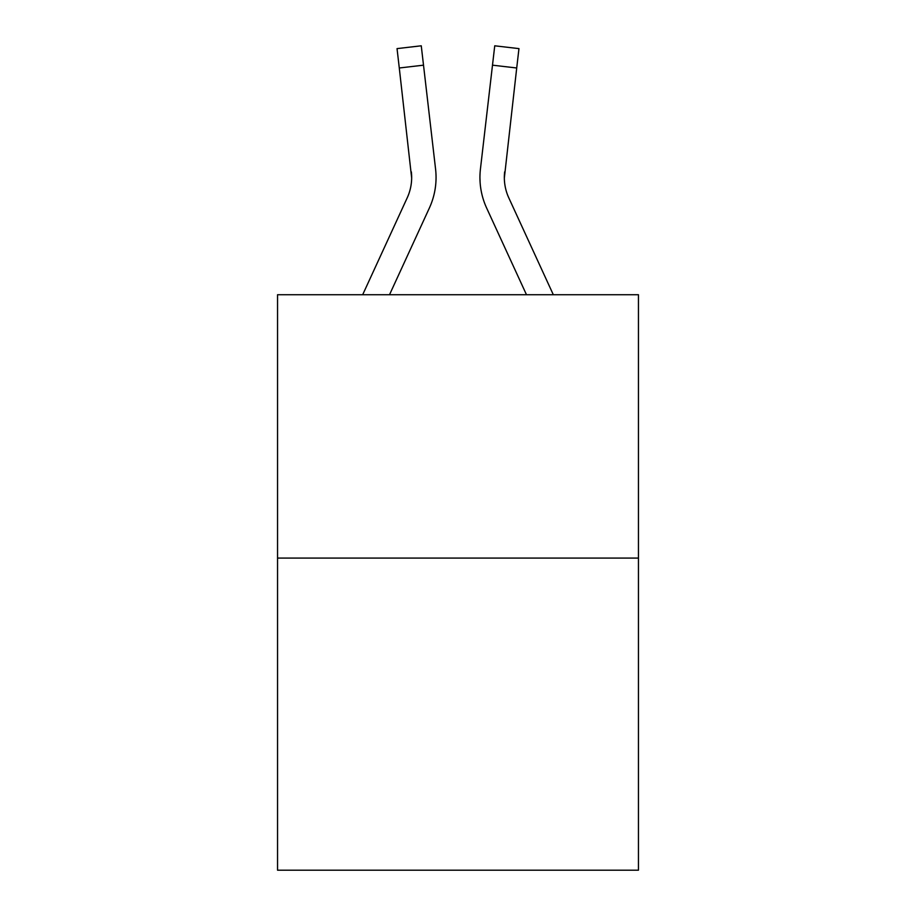<?xml version="1.0" encoding="UTF-8"?>
<svg xmlns="http://www.w3.org/2000/svg" width="916" height="916" viewBox="0 0 916 916"><rect width="100%" height="100%" fill="white"/><g stroke="black" fill="none" stroke-linecap="round" stroke-linejoin="round"><path stroke-width="1.37" d="M638.452 558.073L638.452 294.723L277.548 294.723L277.548 870.2L638.452 870.2L638.452 558.073L277.548 558.073M389.518 294.723L429.364 208.035A73.154 73.154 0 0 0 435.569 169.048L423.513 65.173L399.284 67.99L397.04 48.617L421.257 45.8L397.04 48.617L421.257 45.8L397.04 48.617L421.257 45.8L397.04 48.617L421.257 45.8L397.04 48.617L421.257 45.8L397.04 48.617L421.257 45.8L397.04 48.617L421.257 45.8L397.04 48.617L421.257 45.8L397.04 48.617L421.257 45.8L397.04 48.617L421.257 45.8L397.04 48.617L421.257 45.8L397.04 48.617L421.257 45.8L397.04 48.617L421.257 45.8L397.04 48.617L421.257 45.8L397.04 48.617L421.257 45.8L397.04 48.617L421.257 45.8L397.04 48.617L421.257 45.8L397.04 48.617L421.257 45.8L397.04 48.617L421.257 45.8L397.04 48.617L421.257 45.8L397.04 48.617L421.257 45.8L397.04 48.617L421.257 45.8L397.04 48.617L421.257 45.8L397.04 48.617L421.257 45.8L397.04 48.617L421.257 45.8L397.04 48.617L421.257 45.8L397.04 48.617L421.257 45.8L397.04 48.617L421.257 45.8L397.04 48.617L421.257 45.8L397.04 48.617L421.257 45.8L397.04 48.617L421.257 45.8L397.04 48.617L421.257 45.8L397.04 48.617L421.257 45.8L397.04 48.617L421.257 45.8L397.04 48.617L421.257 45.8L397.04 48.617L421.257 45.8L397.04 48.617L421.257 45.8L397.04 48.617L421.257 45.8L397.04 48.617L421.257 45.8L397.04 48.617L421.257 45.8L397.04 48.617L421.257 45.8L397.04 48.617L421.257 45.8L397.04 48.617L421.257 45.8L397.04 48.617L421.257 45.8L397.04 48.617L421.257 45.8L397.04 48.617L421.257 45.8L397.04 48.617L421.257 45.8L397.04 48.617L421.257 45.8L397.04 48.617L421.257 45.8L397.04 48.617L421.257 45.8L397.04 48.617L421.257 45.8L397.04 48.617L421.257 45.8L397.04 48.617L421.257 45.8L397.04 48.617L421.257 45.8L397.04 48.617L421.257 45.8L423.513 65.173M362.679 294.723L407.208 197.845A48.766 48.766 0 0 0 411.662 178.07L399.284 67.99M435.226 166.117L435.569 169.048M526.482 294.723L486.636 208.035A73.154 73.154 0 0 1 480.431 169.048L494.743 45.8L518.96 48.617L494.743 45.8L518.96 48.617L494.743 45.8L518.96 48.617L494.743 45.8L518.96 48.617L494.743 45.8L518.96 48.617L494.743 45.8L518.96 48.617L494.743 45.8L518.96 48.617L494.743 45.8L518.96 48.617L494.743 45.8L518.96 48.617L494.743 45.8L518.96 48.617L494.743 45.8L518.96 48.617L494.743 45.8L518.96 48.617L494.743 45.8L518.96 48.617L494.743 45.8L518.96 48.617L494.743 45.8L518.96 48.617L494.743 45.8L518.96 48.617L494.743 45.8L518.96 48.617L494.743 45.8L518.96 48.617L494.743 45.8L518.96 48.617L494.743 45.8L518.96 48.617L494.743 45.8L518.96 48.617L494.743 45.8L518.96 48.617L494.743 45.8L518.96 48.617L494.743 45.8L518.96 48.617L494.743 45.8L518.96 48.617L494.743 45.8L518.96 48.617L494.743 45.8L518.96 48.617L494.743 45.8L518.96 48.617L494.743 45.8L518.96 48.617L494.743 45.8L518.96 48.617L494.743 45.8L518.96 48.617L494.743 45.8L518.96 48.617L494.743 45.8L518.96 48.617L494.743 45.8L518.96 48.617L494.743 45.8L518.96 48.617L494.743 45.8L518.96 48.617L494.743 45.8L518.96 48.617L494.743 45.8L518.96 48.617L494.743 45.8L518.96 48.617L494.743 45.8L518.96 48.617L494.743 45.8L518.96 48.617L494.743 45.8L518.96 48.617L494.743 45.8L518.96 48.617L494.743 45.8L518.96 48.617L494.743 45.8L518.96 48.617L494.743 45.8L518.96 48.617L494.743 45.8L518.96 48.617L494.743 45.8L518.96 48.617L494.743 45.8L518.96 48.617L494.743 45.8L518.96 48.617L494.743 45.8L518.96 48.617L494.743 45.8L518.96 48.617L494.743 45.8L518.96 48.617L494.743 45.8L518.96 48.617L516.716 67.99L492.487 65.173M479.95 178.185L480.076 181.792L479.95 178.185M553.321 294.723L508.792 197.845A48.766 48.766 0 0 1 504.338 178.059L516.716 67.99M407.208 197.845A48.766 48.766 0 0 0 411.662 178.07A48.766 48.766 0 0 1 407.208 197.845A48.766 48.766 0 0 0 411.662 178.07A48.766 48.766 0 0 1 407.208 197.845A48.766 48.766 0 0 0 411.662 178.07A48.766 48.766 0 0 1 407.208 197.845A48.766 48.766 0 0 0 411.662 178.07A48.766 48.766 0 0 1 407.208 197.845A48.766 48.766 0 0 0 411.662 178.07A48.766 48.766 0 0 1 407.208 197.845A48.766 48.766 0 0 0 411.662 178.07A48.766 48.766 0 0 1 407.208 197.845A48.766 48.766 0 0 0 411.662 178.07A48.766 48.766 0 0 1 407.208 197.845A48.766 48.766 0 0 0 411.662 178.07A48.766 48.766 0 0 1 407.208 197.845A48.766 48.766 0 0 0 411.341 171.853L411.662 178.059M508.792 197.845A48.766 48.766 0 0 1 504.338 178.059L504.659 171.853A48.766 48.766 0 0 0 508.792 197.845A48.766 48.766 0 0 1 504.338 178.059A48.766 48.766 0 0 0 508.792 197.845A48.766 48.766 0 0 1 504.338 178.059A48.766 48.766 0 0 0 508.792 197.845A48.766 48.766 0 0 1 504.338 178.059A48.766 48.766 0 0 0 508.792 197.845A48.766 48.766 0 0 1 504.338 178.059A48.766 48.766 0 0 0 508.792 197.845A48.766 48.766 0 0 1 504.338 178.059A48.766 48.766 0 0 0 508.792 197.845A48.766 48.766 0 0 1 504.338 178.059A48.766 48.766 0 0 0 508.792 197.845A48.766 48.766 0 0 1 504.338 178.059A48.766 48.766 0 0 0 508.792 197.845A48.766 48.766 0 0 1 504.338 178.059M421.257 45.8L397.04 48.617M480.431 169.048L480.774 166.117M518.96 48.617L494.743 45.8"/></g></svg>
